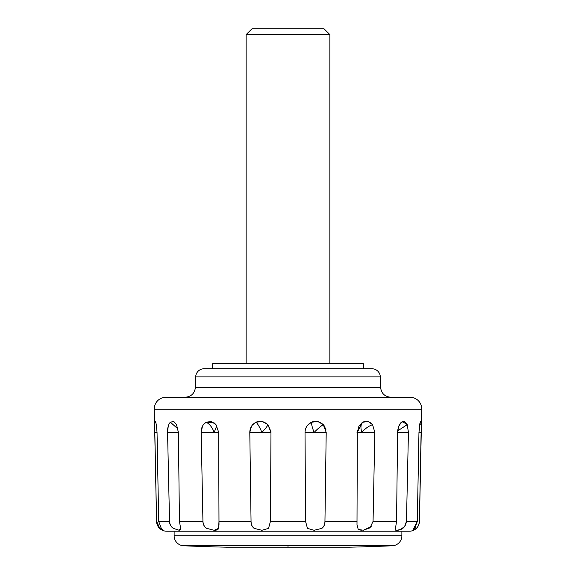 <?xml version="1.0" encoding="UTF-8"?>
<svg xmlns="http://www.w3.org/2000/svg" width="576" height="576" viewBox="0 0 576 576"><rect width="100%" height="100%" fill="white"/><g stroke="black" fill="none" stroke-linecap="round" stroke-linejoin="round"><path stroke-width="0.86" d="M420.624 421.38L421.272 424.642L421.222 432.396L419.443 521.359A10.051 10.051 0 0 1 418.615 525.168A10.051 10.051 0 0 0 419.443 521.359L419.393 521.359C418.99 524.866 417.823 527.306 415.901 528.674L412.848 530.251L415.015 527.99L417.319 521.359L418.961 432.396L419.861 423.562M395.266 529.704L396.554 521.359L397.613 432.396C397.843 427.716 399.11 424.31 401.414 422.194L402.451 421.56L407.225 424.642L397.714 430.87L407.225 424.642L408.434 432.31L406.469 521.359C405.706 525.938 403.618 528.696 400.205 529.632L396.518 530.28M361.318 530.287L358.236 529.481L356.998 524.765L357.314 432.396L361.93 422.842L362.988 422.194C360.742 424.094 360.353 427.5 361.829 432.396L356.998 432.396L361.829 432.396C360.353 427.5 360.742 424.102 362.988 422.194C366.098 420.422 369.288 421.236 372.564 424.642C368.532 426.139 364.954 428.724 361.829 432.396L374.825 432.396L373.061 521.359L396.554 521.359L373.061 521.359L370.008 527.846L363.319 530.215L358.236 529.481L356.998 524.765L357.019 521.359L324.95 521.359C324.814 524.614 323.784 526.946 321.854 528.358L314.114 530.287L307.447 528.35L305.554 521.359L270.446 521.359L268.546 528.358L261.886 530.287L254.138 528.35C252.216 526.932 251.186 524.606 251.05 521.359L218.981 521.359L218.599 528.358L214.171 530.287L206.683 528.35C204.43 526.932 203.184 524.599 202.939 521.359L179.446 521.359L202.939 521.359L201.175 432.396C201.168 427.716 202.831 424.31 206.172 422.194C209.693 424.094 212.357 427.5 214.171 432.396L201.175 432.396L202.45 426.298M305.028 432.396C305.201 427.716 307.39 424.31 311.602 422.194C311.35 424.094 312.192 427.5 314.114 432.396L305.028 432.396L305.554 521.359L305.028 432.396L314.114 432.396C312.192 427.5 311.35 424.102 311.602 422.194C315.295 420.422 319.19 421.236 323.28 424.642C320.818 426.139 317.765 428.724 314.114 432.396L326.203 432.396L324.95 521.359L357.019 521.359M203.53 424.505L206.172 422.194L211.291 421.538L215.986 424.642L218.686 432.31L219.002 524.902L218.599 528.358C218.232 529.639 216.756 530.287 214.171 530.287L206.683 528.35C204.142 526.594 202.896 524.268 202.939 521.359L201.175 432.396L218.686 432.396L214.171 432.396L216.77 425.729L214.171 432.396C212.364 427.5 209.693 424.102 206.172 422.194L214.085 422.849L215.986 424.642L218.686 432.31L218.981 521.359L251.05 521.359L249.797 432.396C249.89 427.716 252 424.31 256.133 422.194C257.918 424.094 259.841 427.5 261.886 432.396L249.797 432.396L251.467 426.29M174.283 421.963L176.53 424.642L178.387 432.396L167.566 432.396C167.465 427.716 168.394 424.31 170.359 422.194L178.02 429.019L170.359 422.194L173.563 421.567M156.341 424.606L157.039 432.396L154.778 432.396L154.886 422.194L155.894 422.568L154.886 422.194L155.318 421.337M288 547.2L349.438 547.2A2512.022 2512.022 0 0 0 392.249 545.789L288 545.789L288 547.2L288 545.789L392.249 545.789A10.051 10.051 0 0 0 401.875 535.745L401.875 531.202L401.875 535.745L174.125 535.745L401.875 535.745A10.051 10.051 0 0 1 392.249 545.789A2512.022 2512.022 0 0 1 349.438 547.2L226.562 547.2A2512.022 2512.022 0 0 1 183.751 545.789L288 545.789L183.751 545.789A2512.022 2512.022 0 0 0 226.562 547.2L288 547.2M418.961 432.396L421.222 432.396L418.961 432.396L420.228 422.194L420.955 421.538L421.272 424.642L419.58 425.189L421.272 424.642L419.393 521.359C419.227 524.599 418.061 527.04 415.901 528.674L412.848 530.251L417.319 521.359L406.469 521.359L417.319 521.359M252.598 424.764L256.133 422.194C259.776 420.422 263.7 421.236 267.898 424.642C267.43 426.139 265.421 428.724 261.886 432.396C259.841 427.5 257.926 424.102 256.133 422.194L262.354 421.538L267.898 424.642L270.95 431.597M363.362 368.762L363.362 363.737L212.638 363.737L212.638 368.762L212.638 363.737L363.362 363.737L363.362 368.762M195.682 376.913L380.318 376.913A8.374 8.374 0 0 0 371.952 368.762L204.048 368.762A8.374 8.374 0 0 0 195.682 376.913L195.401 387.446L380.599 387.446L380.318 376.913L195.682 376.913A8.374 8.374 0 0 1 204.048 368.762L371.952 368.762A8.374 8.374 0 0 1 380.318 376.913L380.599 387.446C381.355 393.365 384.703 396.626 390.643 397.231C384.703 396.626 381.355 393.365 380.599 387.446L195.401 387.446C194.645 393.365 191.297 396.626 185.357 397.231C191.297 396.626 194.645 393.365 195.401 387.446L195.682 376.913M154.267 409.19L421.733 409.19A11.722 11.722 0 0 0 410.011 397.231L165.989 397.231A11.722 11.722 0 0 0 154.267 409.19L154.663 428.659L154.267 409.19A11.722 11.722 0 0 1 165.989 397.231L410.011 397.231A11.722 11.722 0 0 1 421.733 409.19L154.267 409.19M174.125 531.202L174.125 535.745A10.051 10.051 0 0 0 183.751 545.789A10.051 10.051 0 0 1 174.125 535.745L174.125 531.202L166.601 531.202L409.399 531.202A10.051 10.051 0 0 0 418.529 525.362A10.051 10.051 0 0 1 409.399 531.202L401.875 531.202M406.469 521.359L404.546 526.644L400.205 529.632C396.893 530.741 395.222 530.626 395.201 529.286L395.287 528.638M371.225 526.651L363.319 530.215M180.648 528.314L179.23 530.287L173.282 528.35C171.101 526.925 169.848 524.599 169.531 521.359L158.681 521.359L161.273 528.358L163.087 530.287L159.725 528.35L156.557 521.359A10.051 10.051 0 0 0 166.601 531.202A10.051 10.051 0 0 1 156.557 521.359L154.706 426.298M159.768 528.386L156.607 521.359L154.778 432.396L157.039 432.396L158.681 521.359L169.531 521.359L167.566 432.396L168.221 426.298M419.443 521.359L421.733 409.19L419.443 521.359M154.706 430.524L156.557 521.359L154.706 430.524M154.75 423.857L154.886 422.194L155.491 421.538L156.348 424.642L157.039 432.396L158.681 521.359L161.273 528.358L163.152 530.215M168.941 424.246L170.359 422.194L173.491 421.538L176.53 424.642L178.387 432.31L179.446 521.359L180.799 529.286L179.23 530.287L173.282 528.35C170.806 526.594 169.56 524.268 169.531 521.359L167.566 432.396L178.387 432.396L179.446 521.359M270.972 432.396L270.446 521.359L268.546 528.358L261.886 530.287L254.138 528.35C251.971 526.594 250.942 524.268 251.05 521.359L249.797 432.396L261.886 432.396C265.435 428.717 267.437 426.125 267.898 424.642L270.972 432.396L261.886 432.396L270.972 432.396L270.446 521.359L305.554 521.359L307.447 528.35L314.114 530.287L321.854 528.358C324.022 526.601 325.058 524.268 324.95 521.359L326.203 432.396L314.114 432.396C317.772 428.717 320.832 426.125 323.28 424.642L326.203 432.396M305.222 430.222L305.59 428.81M307.591 425.21L311.602 422.194L317.851 421.538L323.28 424.642M324.079 425.606L325.922 429.638M357.314 432.396L358.884 426.298L362.988 422.194L368.186 421.538L372.564 424.642L374.825 432.31L373.061 521.359M397.613 432.396L398.714 426.298L401.414 422.194L404.654 421.538L407.225 424.642L408.434 432.396L397.613 432.396L408.434 432.396M166.601 531.202L409.399 531.202M372.564 424.642L374.825 432.396L361.829 432.396C364.968 428.717 368.546 426.125 372.564 424.642M329.868 363.737L329.868 34.596L324.007 28.8L251.993 28.8L246.132 34.596L329.868 34.596L324.007 28.8L251.993 28.8L246.132 34.596L246.132 360.77M329.868 360.77L329.868 34.596L246.132 34.596L246.132 363.737M361.246 423.367L361.93 422.842M214.085 422.849L214.704 423.324"/></g></svg>
